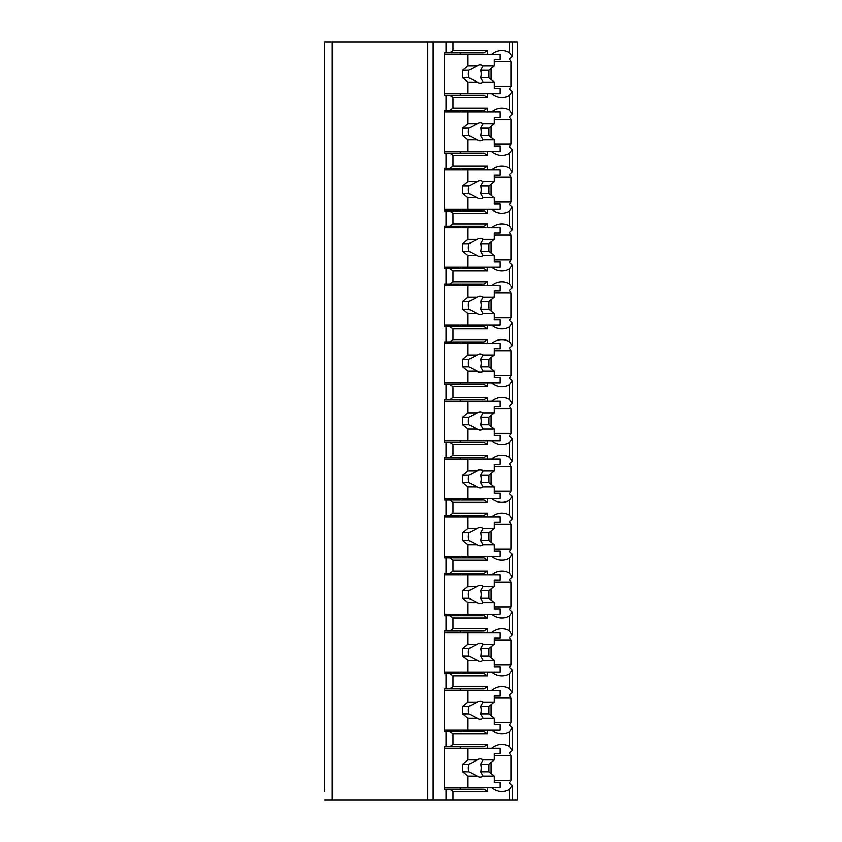 <?xml version="1.0" encoding="UTF-8"?>
<svg xmlns="http://www.w3.org/2000/svg" width="842" height="842" viewBox="0 0 842 842"><rect width="100%" height="100%" fill="white"/><g stroke="black" fill="none" stroke-linecap="round" stroke-linejoin="round"><path stroke-width="1.26" d="M494.317 780.408L510.957 780.408A28.838 20.397 90 0 1 509.347 783.007L512.231 785.554L512.231 799.9L517.398 799.9L517.398 42.1L324.602 42.1L324.602 791.554M324.602 97.504L324.602 108.281M324.602 155.349L324.602 166.127M324.602 213.184L324.602 223.961M324.602 271.019L324.602 281.796M324.602 328.854L324.602 339.631M324.602 386.688L324.602 397.466M324.602 444.534L324.602 455.312M324.602 502.369L324.602 513.146M324.602 560.204L324.602 570.981M324.602 618.039L324.602 628.816M324.602 675.873L324.602 686.651M324.602 733.719L324.602 744.496M324.602 42.1L324.602 50.446M512.231 799.9L324.602 799.9M332.201 42.1L332.201 799.9M487.339 93.715L487.339 97.504L452.985 97.504L449.775 95.23L444.408 95.23L444.408 52.73L446.018 52.73L446.018 42.1M446.018 95.23L446.018 110.565L444.408 110.565L444.408 153.065L446.018 153.065L446.018 168.4L444.408 168.4L444.408 210.9L446.018 210.9L446.018 226.235L444.408 226.235L444.408 268.745L446.018 268.745L446.018 284.07L444.408 284.07L444.408 326.58L446.018 326.58L446.018 341.915L444.408 341.915L444.408 384.415L446.018 384.415L446.018 399.75L444.408 399.75L444.408 442.25L446.018 442.25L446.018 457.585L444.408 457.585L444.408 500.085L446.018 500.085L446.018 515.42L444.408 515.42L444.408 557.93L446.018 557.93L446.018 573.255L444.408 573.255L444.408 615.765L446.018 615.765L446.018 631.1L444.408 631.1L444.408 673.6L446.018 673.6L446.018 688.935L444.408 688.935L444.408 731.435L446.018 731.435L446.018 746.77L444.408 746.77L444.408 789.27L446.018 789.27L446.018 799.9M449.775 52.73L452.985 50.446L487.339 50.446L484.118 52.73L446.018 52.73M449.775 789.27L484.118 789.27L487.339 791.554L452.985 791.554L449.775 789.27L446.018 789.27M452.985 791.554L452.985 799.9M487.339 729.919L487.339 733.719L452.985 733.719L449.775 731.435L446.018 731.435M452.985 733.719L452.985 744.496L487.339 744.496L484.118 746.77L449.775 746.77L452.985 744.496M449.775 746.77L446.018 746.77M487.339 672.084L487.339 675.873L452.985 675.873L449.775 673.6L446.018 673.6M452.985 675.873L452.985 686.651L487.339 686.651L487.339 690.451M446.018 688.935L449.775 688.935L452.985 686.651M487.339 614.25L487.339 618.039L452.985 618.039L449.775 615.765L446.018 615.765M452.985 618.039L452.985 628.816L487.339 628.816L487.339 632.616M446.018 631.1L449.775 631.1L452.985 628.816M487.339 556.404L487.339 560.204L452.985 560.204L449.775 557.93L446.018 557.93M452.985 560.204L452.985 570.981L487.339 570.981L487.339 574.781M446.018 573.255L449.775 573.255L452.985 570.981M487.339 498.569L487.339 502.369L452.985 502.369L449.775 500.085L446.018 500.085M452.985 502.369L452.985 513.146L487.339 513.146L487.339 516.935M446.018 515.42L449.775 515.42L452.985 513.146M487.339 440.734L487.339 444.534L452.985 444.534L449.775 442.25L446.018 442.25M452.985 444.534L452.985 455.312L487.339 455.312L487.339 459.101M446.018 457.585L449.775 457.585L452.985 455.312M487.339 382.899L487.339 386.688L452.985 386.688L449.775 384.415L446.018 384.415M452.985 386.688L452.985 397.466L487.339 397.466L487.339 401.266M446.018 399.75L449.775 399.75L452.985 397.466M487.339 325.065L487.339 328.854L452.985 328.854L449.775 326.58L446.018 326.58M452.985 328.854L452.985 339.631L487.339 339.631L487.339 343.431M446.018 341.915L449.775 341.915L452.985 339.631M487.339 267.219L487.339 271.019L452.985 271.019L449.775 268.745L446.018 268.745M452.985 271.019L452.985 281.796L487.339 281.796L487.339 285.596M446.018 284.07L449.775 284.07L452.985 281.796M487.339 209.384L487.339 213.184L452.985 213.184L449.775 210.9L446.018 210.9M452.985 213.184L452.985 223.961L487.339 223.961L487.339 227.75M446.018 226.235L449.775 226.235L452.985 223.961M487.339 151.549L487.339 155.349L452.985 155.349L449.775 153.065L446.018 153.065M452.985 155.349L452.985 166.127L487.339 166.127L487.339 169.916M446.018 168.4L449.775 168.4L452.985 166.127M452.985 97.504L452.985 108.281L487.339 108.281L487.339 112.081M446.018 110.565L449.775 110.565L452.985 108.281M452.985 42.1L452.985 50.446M487.339 787.754L487.339 791.554M491.717 787.754A28.838 20.397 90 0 0 501.832 791.554A28.838 20.397 90 0 0 509.347 789.522L509.347 799.9M491.717 729.919A28.838 20.397 90 0 0 501.832 733.719A28.838 20.397 90 0 0 509.347 731.687L509.347 746.517A28.838 20.397 90 0 0 501.832 744.496A28.838 20.397 90 0 0 491.717 748.285M487.339 744.496L487.339 748.285M491.717 672.084A28.838 20.397 90 0 0 501.832 675.873A28.838 20.397 90 0 0 509.347 673.853L509.347 688.682A28.838 20.397 90 0 0 501.832 686.651A28.838 20.397 90 0 0 491.717 690.451M491.717 614.25A28.838 20.397 90 0 0 501.832 618.039A28.838 20.397 90 0 0 509.347 616.007L509.347 630.847A28.838 20.397 90 0 0 501.832 628.816A28.838 20.397 90 0 0 491.717 632.616M491.717 556.404A28.838 20.397 90 0 0 501.832 560.204A28.838 20.397 90 0 0 509.347 558.172L509.347 573.013A28.838 20.397 90 0 0 501.832 570.981A28.838 20.397 90 0 0 491.717 574.781M491.717 498.569A28.838 20.397 90 0 0 501.832 502.369A28.838 20.397 90 0 0 509.347 500.337L509.347 515.178A28.838 20.397 90 0 0 501.832 513.146A28.838 20.397 90 0 0 491.717 516.935M491.717 440.734A28.838 20.397 90 0 0 501.832 444.534A28.838 20.397 90 0 0 509.347 442.503L509.347 457.332A28.838 20.397 90 0 0 501.832 455.312A28.838 20.397 90 0 0 491.717 459.101M491.717 382.899A28.838 20.397 90 0 0 501.832 386.688A28.838 20.397 90 0 0 509.347 384.668L509.347 399.497A28.838 20.397 90 0 0 501.832 397.466A28.838 20.397 90 0 0 491.717 401.266M491.717 325.065A28.838 20.397 90 0 0 501.832 328.854A28.838 20.397 90 0 0 509.347 326.822L509.347 341.663A28.838 20.397 90 0 0 501.832 339.631A28.838 20.397 90 0 0 491.717 343.431M491.717 267.219A28.838 20.397 90 0 0 501.832 271.019A28.838 20.397 90 0 0 509.347 268.987L509.347 283.828A28.838 20.397 90 0 0 501.832 281.796A28.838 20.397 90 0 0 491.717 285.596M491.717 209.384A28.838 20.397 90 0 0 501.832 213.184A28.838 20.397 90 0 0 509.347 211.153L509.347 225.993A28.838 20.397 90 0 0 501.832 223.961A28.838 20.397 90 0 0 491.717 227.75M491.717 151.549A28.838 20.397 90 0 0 501.832 155.349A28.838 20.397 90 0 0 509.347 153.318L509.347 168.147A28.838 20.397 90 0 0 501.832 166.127A28.838 20.397 90 0 0 491.717 169.916M491.717 93.715A28.838 20.397 90 0 0 501.832 97.504A28.838 20.397 90 0 0 509.347 95.483L509.347 110.313A28.838 20.397 90 0 0 501.832 108.281A28.838 20.397 90 0 0 491.717 112.081M509.347 42.1L509.347 52.478A28.838 20.397 90 0 0 501.832 50.446A28.838 20.397 90 0 0 491.717 54.246M487.339 50.446L487.339 54.246M460.5 789.27L460.5 787.754M460.5 748.285L460.5 746.77M491.096 773.535L491.096 762.505M512.231 785.554L509.347 789.522M509.347 95.483L512.231 91.515L509.347 88.957A28.838 20.397 90 0 0 510.957 86.368L510.957 61.592A28.838 20.397 90 0 0 509.347 58.993L512.231 56.446L509.347 52.478M510.957 780.408L510.957 755.632A28.838 20.397 90 0 0 509.347 753.043L512.231 750.485L509.347 746.517M509.347 731.687L512.231 727.72L509.347 725.162A28.838 20.397 90 0 0 510.957 722.573L510.957 697.797A28.838 20.397 90 0 0 509.347 695.197L512.231 692.65L509.347 688.682M509.347 673.853L512.231 669.885L509.347 667.327A28.838 20.397 90 0 0 510.957 664.738L510.957 639.962A28.838 20.397 90 0 0 509.347 637.362L512.231 634.815L509.347 630.847M509.347 616.007L512.231 612.05L509.347 609.492A28.838 20.397 90 0 0 510.957 606.903L510.957 582.117A28.838 20.397 90 0 0 509.347 579.528L512.231 576.981L509.347 573.013M509.347 558.172L512.231 554.204L509.347 551.657A28.838 20.397 90 0 0 510.957 549.068L510.957 524.282A28.838 20.397 90 0 0 509.347 521.693L512.231 519.135L509.347 515.178M509.347 500.337L512.231 496.37L509.347 493.822A28.838 20.397 90 0 0 510.957 491.223L510.957 466.447A28.838 20.397 90 0 0 509.347 463.858L512.231 461.3L509.347 457.332M509.347 442.503L512.231 438.535L509.347 435.988A28.838 20.397 90 0 0 510.957 433.388L510.957 408.612A28.838 20.397 90 0 0 509.347 406.012L512.231 403.465L509.347 399.497M509.347 384.668L512.231 380.7L509.347 378.142A28.838 20.397 90 0 0 510.957 375.553L510.957 350.777A28.838 20.397 90 0 0 509.347 348.178L512.231 345.63L509.347 341.663M509.347 326.822L512.231 322.865L509.347 320.307A28.838 20.397 90 0 0 510.957 317.718L510.957 292.932A28.838 20.397 90 0 0 509.347 290.343L512.231 287.796L509.347 283.828M509.347 268.987L512.231 265.019L509.347 262.472A28.838 20.397 90 0 0 510.957 259.883L510.957 235.097A28.838 20.397 90 0 0 509.347 232.508L512.231 229.95L509.347 225.993M509.347 211.153L512.231 207.185L509.347 204.638A28.838 20.397 90 0 0 510.957 202.038L510.957 177.262A28.838 20.397 90 0 0 509.347 174.673L512.231 172.115L509.347 168.147M509.347 153.318L512.231 149.35L509.347 146.803A28.838 20.397 90 0 0 510.957 144.203L510.957 119.427A28.838 20.397 90 0 0 509.347 116.838L512.231 114.28L509.347 110.313M510.957 86.368L494.317 86.368M510.957 722.573L494.317 722.573M449.775 731.435L484.118 731.435L487.339 733.719M460.5 731.435L460.5 729.919M449.775 688.935L484.118 688.935L487.339 686.651M460.5 690.451L460.5 688.935M510.957 697.797L494.317 697.797M491.096 715.7L491.096 704.67M444.408 690.451L500.222 690.451L500.222 695.766L494.317 695.766L494.317 702.091L483.108 702.091A9.104 6.441 90 0 0 480.15 701.081A9.104 6.441 90 0 0 477.193 702.091L468.015 702.091L462.647 706.385L462.647 713.984L468.931 713.984L477.193 718.279L468.015 718.279L468.015 729.919L500.222 729.919L500.222 724.604L494.317 724.604L494.317 718.279L483.108 718.279L480.635 713.984L488.949 713.984L494.317 718.279M468.015 690.451L468.015 702.091M477.193 718.279A9.104 6.441 90 0 0 480.15 719.289A9.104 6.441 90 0 0 483.108 718.279M494.317 702.091L488.949 706.385L488.949 713.984M480.635 713.984A9.104 6.441 90 0 0 480.635 706.385L488.949 706.385M480.635 706.385L483.108 702.091M477.193 702.091L468.931 706.385A9.104 6.441 90 0 0 468.931 713.984M462.647 706.385L468.931 706.385M462.647 713.984L468.015 718.279M444.408 729.919L468.015 729.919M510.957 755.632L494.317 755.632M510.957 664.738L494.317 664.738M449.775 673.6L484.118 673.6L487.339 675.873M460.5 673.6L460.5 672.084M449.775 631.1L484.118 631.1L487.339 628.816M460.5 632.616L460.5 631.1M510.957 639.962L494.317 639.962M491.096 657.865L491.096 646.835M444.408 632.616L500.222 632.616L500.222 637.931L494.317 637.931L494.317 644.256L483.108 644.256A9.104 6.441 90 0 0 480.15 643.235A9.104 6.441 90 0 0 477.193 644.256L468.015 644.256L462.647 648.551L462.647 656.139L468.931 656.139L477.193 660.433L468.015 660.433L468.015 672.084L500.222 672.084L500.222 666.769L494.317 666.769L494.317 660.433L483.108 660.433L480.635 656.139L488.949 656.139L494.317 660.433M468.015 632.616L468.015 644.256M477.193 660.433A9.104 6.441 90 0 0 480.15 661.454A9.104 6.441 90 0 0 483.108 660.433M494.317 644.256L488.949 648.551L488.949 656.139M480.635 656.139A9.104 6.441 90 0 0 480.635 648.551L488.949 648.551M480.635 648.551L483.108 644.256M477.193 644.256L468.931 648.551A9.104 6.441 90 0 0 468.931 656.139M462.647 648.551L468.931 648.551M462.647 656.139L468.015 660.433M444.408 672.084L468.015 672.084M510.957 606.903L494.317 606.903M449.775 615.765L484.118 615.765L487.339 618.039M460.5 615.765L460.5 614.25M449.775 573.255L484.118 573.255L487.339 570.981M460.5 574.781L460.5 573.255M510.957 582.117L494.317 582.117M491.096 600.02L491.096 589M444.408 574.781L500.222 574.781L500.222 580.085L494.317 580.085L494.317 586.421L483.108 586.421A9.104 6.441 90 0 0 480.15 585.401A9.104 6.441 90 0 0 477.193 586.421L468.015 586.421L462.647 590.716L462.647 598.304L468.931 598.304L477.193 602.598L468.015 602.598L468.015 614.25L500.222 614.25L500.222 608.934L494.317 608.934L494.317 602.598L483.108 602.598L480.635 598.304L488.949 598.304L494.317 602.598M468.015 574.781L468.015 586.421M477.193 602.598A9.104 6.441 90 0 0 480.15 603.619A9.104 6.441 90 0 0 483.108 602.598M494.317 586.421L488.949 590.716L488.949 598.304M480.635 598.304A9.104 6.441 90 0 0 480.635 590.716L488.949 590.716M480.635 590.716L483.108 586.421M477.193 586.421L468.931 590.716A9.104 6.441 90 0 0 468.931 598.304M462.647 590.716L468.931 590.716M462.647 598.304L468.015 602.598M444.408 614.25L468.015 614.25M510.957 549.068L494.317 549.068M449.775 557.93L484.118 557.93L487.339 560.204M460.5 557.93L460.5 556.404M449.775 515.42L484.118 515.42L487.339 513.146M460.5 516.935L460.5 515.42M510.957 524.282L494.317 524.282M491.096 542.185L491.096 531.165M444.408 516.935L500.222 516.935L500.222 522.25L494.317 522.25L494.317 528.587L483.108 528.587A9.104 6.441 90 0 0 480.15 527.566A9.104 6.441 90 0 0 477.193 528.587L468.015 528.587L462.647 532.881L462.647 540.469L468.931 540.469L477.193 544.763L468.015 544.763L468.015 556.404L500.222 556.404L500.222 551.1L494.317 551.1L494.317 544.763L483.108 544.763L480.635 540.469L488.949 540.469L494.317 544.763M468.015 516.935L468.015 528.587M477.193 544.763A9.104 6.441 90 0 0 480.15 545.784A9.104 6.441 90 0 0 483.108 544.763M494.317 528.587L488.949 532.881L488.949 540.469M480.635 540.469A9.104 6.441 90 0 0 480.635 532.881L488.949 532.881M480.635 532.881L483.108 528.587M477.193 528.587L468.931 532.881A9.104 6.441 90 0 0 468.931 540.469M462.647 532.881L468.931 532.881M462.647 540.469L468.015 544.763M444.408 556.404L468.015 556.404M510.957 491.223L494.317 491.223M449.775 500.085L484.118 500.085L487.339 502.369M460.5 500.085L460.5 498.569M449.775 457.585L484.118 457.585L487.339 455.312M460.5 459.101L460.5 457.585M510.957 466.447L494.317 466.447M491.096 484.35L491.096 473.32M444.408 459.101L500.222 459.101L500.222 464.416L494.317 464.416L494.317 470.752L483.108 470.752A9.104 6.441 90 0 0 480.15 469.731A9.104 6.441 90 0 0 477.193 470.752L468.015 470.752L462.647 475.046L462.647 482.634L468.931 482.634L477.193 486.929L468.015 486.929L468.015 498.569L500.222 498.569L500.222 493.254L494.317 493.254L494.317 486.929L483.108 486.929L480.635 482.634L488.949 482.634L494.317 486.929M468.015 459.101L468.015 470.752M477.193 486.929A9.104 6.441 90 0 0 480.15 487.95A9.104 6.441 90 0 0 483.108 486.929M494.317 470.752L488.949 475.046L488.949 482.634M480.635 482.634A9.104 6.441 90 0 0 480.635 475.046L488.949 475.046M480.635 475.046L483.108 470.752M477.193 470.752L468.931 475.046A9.104 6.441 90 0 0 468.931 482.634M462.647 475.046L468.931 475.046M462.647 482.634L468.015 486.929M444.408 498.569L468.015 498.569M510.957 433.388L494.317 433.388M449.775 442.25L484.118 442.25L487.339 444.534M460.5 442.25L460.5 440.734M449.775 399.75L484.118 399.75L487.339 397.466M460.5 401.266L460.5 399.75M510.957 408.612L494.317 408.612M491.096 426.515L491.096 415.485M444.408 401.266L500.222 401.266L500.222 406.581L494.317 406.581L494.317 412.906L483.108 412.906A9.104 6.441 90 0 0 480.15 411.896A9.104 6.441 90 0 0 477.193 412.906L468.015 412.906L462.647 417.2L462.647 424.8L468.931 424.8L477.193 429.094L468.015 429.094L468.015 440.734L500.222 440.734L500.222 435.419L494.317 435.419L494.317 429.094L483.108 429.094L480.635 424.8L488.949 424.8L494.317 429.094M468.015 401.266L468.015 412.906M477.193 429.094A9.104 6.441 90 0 0 480.15 430.104A9.104 6.441 90 0 0 483.108 429.094M494.317 412.906L488.949 417.2L488.949 424.8M480.635 424.8A9.104 6.441 90 0 0 480.635 417.2L488.949 417.2M480.635 417.2L483.108 412.906M477.193 412.906L468.931 417.2A9.104 6.441 90 0 0 468.931 424.8M462.647 417.2L468.931 417.2M462.647 424.8L468.015 429.094M444.408 440.734L468.015 440.734M510.957 375.553L494.317 375.553M449.775 384.415L484.118 384.415L487.339 386.688M460.5 384.415L460.5 382.899M449.775 341.915L484.118 341.915L487.339 339.631M460.5 343.431L460.5 341.915M510.957 350.777L494.317 350.777M491.096 368.68L491.096 357.65M444.408 343.431L500.222 343.431L500.222 348.746L494.317 348.746L494.317 355.071L483.108 355.071A9.104 6.441 90 0 0 480.15 354.05A9.104 6.441 90 0 0 477.193 355.071L468.015 355.071L462.647 359.366L462.647 366.954L468.931 366.954L477.193 371.248L468.015 371.248L468.015 382.899L500.222 382.899L500.222 377.584L494.317 377.584L494.317 371.248L483.108 371.248L480.635 366.954L488.949 366.954L494.317 371.248M468.015 343.431L468.015 355.071M477.193 371.248A9.104 6.441 90 0 0 480.15 372.269A9.104 6.441 90 0 0 483.108 371.248M494.317 355.071L488.949 359.366L488.949 366.954M480.635 366.954A9.104 6.441 90 0 0 480.635 359.366L488.949 359.366M480.635 359.366L483.108 355.071M477.193 355.071L468.931 359.366A9.104 6.441 90 0 0 468.931 366.954M462.647 359.366L468.931 359.366M462.647 366.954L468.015 371.248M444.408 382.899L468.015 382.899M510.957 317.718L494.317 317.718M449.775 326.58L484.118 326.58L487.339 328.854M460.5 326.58L460.5 325.065M449.775 284.07L484.118 284.07L487.339 281.796M460.5 285.596L460.5 284.07M510.957 292.932L494.317 292.932M491.096 310.835L491.096 299.815M444.408 285.596L500.222 285.596L500.222 290.9L494.317 290.9L494.317 297.237L483.108 297.237A9.104 6.441 90 0 0 480.15 296.216A9.104 6.441 90 0 0 477.193 297.237L468.015 297.237L462.647 301.531L462.647 309.119L468.931 309.119L477.193 313.413L468.015 313.413L468.015 325.065L500.222 325.065L500.222 319.75L494.317 319.75L494.317 313.413L483.108 313.413L480.635 309.119L488.949 309.119L494.317 313.413M468.015 285.596L468.015 297.237M477.193 313.413A9.104 6.441 90 0 0 480.15 314.434A9.104 6.441 90 0 0 483.108 313.413M494.317 297.237L488.949 301.531L488.949 309.119M480.635 309.119A9.104 6.441 90 0 0 480.635 301.531L488.949 301.531M480.635 301.531L483.108 297.237M477.193 297.237L468.931 301.531A9.104 6.441 90 0 0 468.931 309.119M462.647 301.531L468.931 301.531M462.647 309.119L468.015 313.413M444.408 325.065L468.015 325.065M510.957 259.883L494.317 259.883M449.775 268.745L484.118 268.745L487.339 271.019M460.5 268.745L460.5 267.219M449.775 226.235L484.118 226.235L487.339 223.961M460.5 227.75L460.5 226.235M510.957 235.097L494.317 235.097M491.096 253L491.096 241.98M444.408 227.75L500.222 227.75L500.222 233.066L494.317 233.066L494.317 239.402L483.108 239.402A9.104 6.441 90 0 0 480.15 238.381A9.104 6.441 90 0 0 477.193 239.402L468.015 239.402L462.647 243.696L462.647 251.284L468.931 251.284L477.193 255.579L468.015 255.579L468.015 267.219L500.222 267.219L500.222 261.915L494.317 261.915L494.317 255.579L483.108 255.579L480.635 251.284L488.949 251.284L494.317 255.579M468.015 227.75L468.015 239.402M477.193 255.579A9.104 6.441 90 0 0 480.15 256.6A9.104 6.441 90 0 0 483.108 255.579M494.317 239.402L488.949 243.696L488.949 251.284M480.635 251.284A9.104 6.441 90 0 0 480.635 243.696L488.949 243.696M480.635 243.696L483.108 239.402M477.193 239.402L468.931 243.696A9.104 6.441 90 0 0 468.931 251.284M462.647 243.696L468.931 243.696M462.647 251.284L468.015 255.579M444.408 267.219L468.015 267.219M510.957 202.038L494.317 202.038M449.775 210.9L484.118 210.9L487.339 213.184M460.5 210.9L460.5 209.384M449.775 168.4L484.118 168.4L487.339 166.127M460.5 169.916L460.5 168.4M510.957 177.262L494.317 177.262M491.096 195.165L491.096 184.135M444.408 169.916L500.222 169.916L500.222 175.231L494.317 175.231L494.317 181.567L483.108 181.567A9.104 6.441 90 0 0 480.15 180.546A9.104 6.441 90 0 0 477.193 181.567L468.015 181.567L462.647 185.861L462.647 193.45L468.931 193.45L477.193 197.744L468.015 197.744L468.015 209.384L500.222 209.384L500.222 204.069L494.317 204.069L494.317 197.744L483.108 197.744L480.635 193.45L488.949 193.45L494.317 197.744M468.015 169.916L468.015 181.567M477.193 197.744A9.104 6.441 90 0 0 480.15 198.765A9.104 6.441 90 0 0 483.108 197.744M494.317 181.567L488.949 185.861L488.949 193.45M480.635 193.45A9.104 6.441 90 0 0 480.635 185.861L488.949 185.861M480.635 185.861L483.108 181.567M477.193 181.567L468.931 185.861A9.104 6.441 90 0 0 468.931 193.45M462.647 185.861L468.931 185.861M462.647 193.45L468.015 197.744M444.408 209.384L468.015 209.384M510.957 144.203L494.317 144.203M449.775 153.065L484.118 153.065L487.339 155.349M460.5 153.065L460.5 151.549M449.775 110.565L484.118 110.565L487.339 108.281M460.5 112.081L460.5 110.565M510.957 119.427L494.317 119.427M491.096 137.33L491.096 126.3M444.408 112.081L500.222 112.081L500.222 117.396L494.317 117.396L494.317 123.721L483.108 123.721A9.104 6.441 90 0 0 480.15 122.711A9.104 6.441 90 0 0 477.193 123.721L468.015 123.721L462.647 128.016L462.647 135.615L468.931 135.615L477.193 139.909L468.015 139.909L468.015 151.549L500.222 151.549L500.222 146.234L494.317 146.234L494.317 139.909L483.108 139.909L480.635 135.615L488.949 135.615L494.317 139.909M468.015 112.081L468.015 123.721M477.193 139.909A9.104 6.441 90 0 0 480.15 140.919A9.104 6.441 90 0 0 483.108 139.909M494.317 123.721L488.949 128.016L488.949 135.615M480.635 135.615A9.104 6.441 90 0 0 480.635 128.016L488.949 128.016M480.635 128.016L483.108 123.721M477.193 123.721L468.931 128.016A9.104 6.441 90 0 0 468.931 135.615M462.647 128.016L468.931 128.016M462.647 135.615L468.015 139.909M444.408 151.549L468.015 151.549M510.957 61.592L494.317 61.592M491.096 79.495L491.096 68.465M460.5 95.23L460.5 93.715M460.5 54.246L460.5 52.73M449.775 95.23L484.118 95.23L487.339 97.504M444.408 54.246L500.222 54.246L500.222 59.561L494.317 59.561L494.317 65.886L483.108 65.886A9.104 6.441 90 0 0 480.15 64.866A9.104 6.441 90 0 0 477.193 65.886L468.015 65.886L462.647 70.181L462.647 77.769L468.931 77.769L477.193 82.063L468.015 82.063L468.015 93.715L500.222 93.715L500.222 88.399L494.317 88.399L494.317 82.063L483.108 82.063L480.635 77.769L488.949 77.769L494.317 82.063M468.015 54.246L468.015 65.886M477.193 82.063A9.104 6.441 90 0 0 480.15 83.084A9.104 6.441 90 0 0 483.108 82.063M494.317 65.886L488.949 70.181L488.949 77.769M480.635 77.769A9.104 6.441 90 0 0 480.635 70.181L488.949 70.181M480.635 70.181L483.108 65.886M477.193 65.886L468.931 70.181A9.104 6.441 90 0 0 468.931 77.769M462.647 70.181L468.931 70.181M462.647 77.769L468.015 82.063M444.408 93.715L468.015 93.715M444.408 748.285L500.222 748.285L500.222 753.601L494.317 753.601L494.317 759.937L483.108 759.937A9.104 6.441 90 0 0 480.15 758.916A9.104 6.441 90 0 0 477.193 759.937L468.015 759.937L462.647 764.231L462.647 771.819L468.931 771.819L477.193 776.113L468.015 776.113L468.015 787.754L500.222 787.754L500.222 782.439L494.317 782.439L494.317 776.113L483.108 776.113L480.635 771.819L488.949 771.819L494.317 776.113M468.015 748.285L468.015 759.937M477.193 776.113A9.104 6.441 90 0 0 480.15 777.134A9.104 6.441 90 0 0 483.108 776.113M494.317 759.937L488.949 764.231L488.949 771.819M480.635 771.819A9.104 6.441 90 0 0 480.635 764.231L488.949 764.231M480.635 764.231L483.108 759.937M477.193 759.937L468.931 764.231A9.104 6.441 90 0 0 468.931 771.819M462.647 764.231L468.931 764.231M462.647 771.819L468.015 776.113M444.408 787.754L468.015 787.754M427.799 42.1L427.799 799.9M433.167 42.1L433.167 799.9M512.231 727.72L512.231 750.485M512.231 669.885L512.231 692.65M512.231 612.05L512.231 634.815M512.231 554.204L512.231 576.981M512.231 496.37L512.231 519.135M512.231 438.535L512.231 461.3M512.231 380.7L512.231 403.465M512.231 322.865L512.231 345.63M512.231 265.019L512.231 287.796M512.231 207.185L512.231 229.95M512.231 149.35L512.231 172.115M512.231 91.515L512.231 114.28M512.231 42.1L512.231 56.446"/></g></svg>
